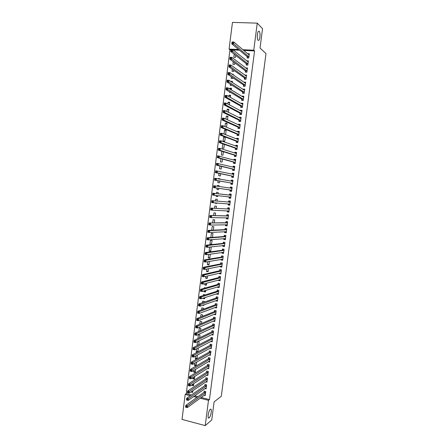 <?xml version="1.0" encoding="UTF-8"?>
<svg xmlns="http://www.w3.org/2000/svg" width="448" height="448" viewBox="0 0 448 448"><rect width="100%" height="100%" fill="white"/><g stroke="black" fill="none" stroke-linecap="round" stroke-linejoin="round"><path stroke-width="0.67" d="M258.076 40.337C256.816 39.379 257.141 32.312 258.502 31.276L259.246 31.276C260.495 32.323 260.148 39.301 258.804 40.326L258.076 40.337M209.171 417.805L209.093 417.866C207.155 419.457 208.359 410.687 210.263 409.343L210.319 409.304C212.251 407.73 211.081 416.377 209.171 417.805M231.045 49.857L229.981 49.812L186.245 393.753L185.181 394.464L190.271 395.741M229.981 49.812L229.074 49.09L232.462 22.4L257.258 23.134L253.758 50.204L242.889 49.711M257.258 23.134L262.539 28.706L260.03 48.037L265.989 53.603L221.306 396.222L214.088 401.929L211.742 419.994L205.223 425.6L182.011 419.418L185.181 394.464M233.251 61.734L232.921 64.322L234.567 64.411L234.763 62.871M246.316 63.89L246.17 65.033L247.839 65.122L248.388 60.866L246.702 60.878M231.336 76.754L231.129 78.372L232.77 78.473L232.859 77.778M232.176 74.189L233.307 74.256L233.223 74.911M244.496 78.047L244.345 79.19L246.014 79.296L246.562 75.046L244.866 75.169M229.421 91.728L229.337 92.383L230.67 92.478M229.774 88.978L229.874 88.183L231.515 88.295L231.308 89.919M242.676 92.165L242.53 93.307L244.194 93.425L244.737 89.191L243.074 89.079L243.029 89.421M227.853 104.054L228.088 102.172L229.723 102.295L229.393 104.882M240.862 106.254L240.716 107.391L242.374 107.52L242.917 103.298L241.259 103.169L241.198 103.634M225.932 119.084L226.313 116.127L227.942 116.262L227.489 119.806M239.053 120.305L238.907 121.442L240.559 121.582L241.102 117.37L239.45 117.23L239.372 117.813M224.487 134.26L225.63 134.366L226.162 130.194L224.532 130.043L224.022 134.075M237.25 134.322L237.098 135.453L238.75 135.61L239.294 131.404L237.642 131.253L237.552 131.953M224.336 144.469L222.762 143.926L222.23 148.086L223.854 148.254L224.347 144.379M222.762 143.926L223.16 143.97M235.446 148.299L235.301 149.43L236.947 149.598L237.49 145.404L235.838 145.242L235.732 146.059M220.886 158.631L220.466 161.924L222.085 162.103L222.471 159.068M233.649 162.243L233.503 163.374L235.15 163.554L235.687 159.37L234.046 159.191L233.923 160.132M219.005 173.393L218.702 175.728L220.321 175.924L220.601 173.723M231.857 176.154L231.717 177.279L233.352 177.475L233.895 173.303L232.249 173.113L232.114 174.166M217.123 188.11L216.95 189.504L218.562 189.706L218.736 188.339M217.364 186.234L217.476 185.371L219.089 185.573L218.971 186.474M230.07 190.03L229.93 191.15L231.566 191.358L232.103 187.197L230.462 186.995L230.317 188.115M216.815 203.358L215.197 203.235L216.804 203.454L216.86 203.017M215.197 203.235L215.242 202.894M215.488 200.956L215.723 199.119L217.33 199.332L217.106 201.096M229.79 205.106L228.144 204.988L229.779 205.212L230.311 201.057L228.682 200.844L228.536 201.964M228.144 204.988L228.29 203.879L228.822 204.691L229.83 204.826M213.618 215.606L213.97 212.834L215.578 213.058L215.247 215.634M228.026 218.803L226.369 218.792L227.998 219.027L228.53 214.883L226.901 214.654L226.755 215.774M226.369 218.792L226.498 217.801M211.753 230.21L212.223 226.509L213.83 226.75L213.394 230.143M226.262 232.467L224.594 232.562L226.218 232.809L226.755 228.676L225.126 228.435L224.986 229.55M224.594 232.562L224.706 231.694M209.961 244.244L211.562 244.496L212.083 240.408L210.487 240.156L209.961 244.244L211.613 244.07M224.504 246.098L222.824 246.299L224.448 246.557L224.98 242.435L223.356 242.178L223.216 243.292M222.824 246.299L222.925 245.549M209.888 257.578L208.23 257.846L209.821 258.11L210.325 254.167M208.23 257.846L208.667 254.408M222.718 259.7L221.06 259.997L222.678 260.271L223.21 256.161L221.592 255.892L221.446 257.001M221.06 259.997L221.144 259.37M208.169 271.051L206.494 271.41L208.085 271.69L208.471 268.694M206.494 271.41L206.802 269.035M220.797 273.308L219.302 273.666L220.914 273.946L221.446 269.847L219.828 269.567L219.688 270.67M219.302 273.666L219.369 273.157M206.45 284.491L204.77 284.945L206.354 285.236L206.618 283.181M204.77 284.945L204.938 283.629M205.268 281.036L205.615 280.946M218.926 286.888L217.549 287.297L219.156 287.594L219.682 283.506L218.075 283.209L217.93 284.312M217.549 287.297L217.599 286.905M204.742 297.898L203.05 298.446L204.63 298.749L204.775 297.634M203.426 295.473L203.566 294.398L205.117 294.941M217.09 300.434L215.796 300.894L217.403 301.202L217.93 297.125L216.322 296.817L216.177 297.92M202.608 312.172L202.933 312.049M201.589 309.87L201.846 307.877L203.426 308.19L203.291 309.238M215.281 313.953L214.049 314.462L215.65 314.782L216.177 310.71L214.57 310.397L214.43 311.494M199.758 324.229L200.127 321.322L201.706 321.647L201.471 323.501M213.489 327.443L212.307 327.992L213.903 328.328L214.43 324.268L212.828 323.938L212.688 325.03M197.932 338.548L198.419 334.734L199.993 335.07L199.651 337.719M210.666 341.51L212.162 341.835L212.688 337.786L211.086 337.445L210.946 338.537M197.932 351.198L196.202 352.117L197.075 352.318M196.202 352.117L196.622 348.813M197.596 348.309L198.279 348.46L197.842 351.91M209.059 355.006L210.426 355.314L210.946 351.271L209.35 350.918L209.21 352.01M196.241 364.442L194.499 365.456L196.062 365.82L196.526 362.197M194.499 365.456L194.785 363.194M207.435 368.463L208.69 368.754L209.21 364.728L207.62 364.358L207.48 365.45M194.55 377.653L192.802 378.756L194.365 379.137L194.706 376.443M192.802 378.756L192.954 377.535M205.8 381.886L206.965 382.166L207.48 378.146L205.895 377.77L205.755 378.851M192.87 390.835L191.106 392.028L192.668 392.42L192.892 390.65M191.57 388.382L191.946 388.136M204.154 395.276L205.24 395.545L205.755 391.535L204.17 391.143L204.036 392.224M201.135 397.482L209.468 399.571L254.57 50.932L243.746 50.439M239.462 50.243L233.162 49.952M186.245 393.753L191.313 395.018M194.656 395.858L197.932 396.682M204.977 388.584L206.102 388.858L206.618 384.843L205.033 384.462L204.893 385.543M193.71 384.25L191.951 385.398L193.514 385.778L193.799 383.55M191.951 385.398L192.041 384.698M206.618 375.178L207.827 375.469L208.348 371.442L206.758 371.067L206.618 372.154M195.395 371.05L193.648 372.109L195.21 372.478L195.614 369.326M193.648 372.109L193.872 370.373M208.247 361.738L209.558 362.04L210.078 358.002L208.488 357.644L208.348 358.73M197.086 357.823L195.35 358.792L196.722 359.106M195.35 358.792L195.703 356.009M197.327 355.118L196.935 358.988M209.866 348.264L211.294 348.578L211.814 344.534L210.218 344.187L210.078 345.279M198.778 344.562L197.383 345.509M197.053 345.436L197.54 341.611M197.803 341.477L199.136 341.768L198.744 344.82M211.462 334.751L213.035 335.087L213.556 331.033L211.96 330.697L211.814 331.789M198.845 331.391L199.27 328.031L200.85 328.362L200.558 330.613M214.379 320.701L213.175 321.233L214.777 321.558L215.303 317.492L213.702 317.167L213.556 318.265M200.676 317.05L200.984 314.602L202.563 314.922L202.378 316.372M216.182 307.199L214.922 307.681L216.524 307.994L217.05 303.923L215.443 303.61L215.303 304.707M202.642 305.273L203.767 305.497L203.851 304.847M202.507 302.674L202.703 301.14L204.288 301.448L204.204 302.098M218.002 293.664L216.67 294.101L218.277 294.403L218.803 290.321L217.196 290.018L217.056 291.122M216.67 294.101L216.714 293.77M205.593 291.2L203.907 291.698L205.492 291.995L205.694 290.41M203.907 291.698L204.008 290.909M204.35 288.26L204.428 287.65L205.677 287.879M219.856 280.101L218.422 280.487L220.035 280.773L220.562 276.679L218.949 276.394L218.809 277.497M218.422 280.487L218.484 280.034M207.312 277.777L205.632 278.18L207.222 278.466L207.542 275.94M205.632 278.18L205.867 276.338M221.749 266.51L220.181 266.834L221.799 267.114L222.326 263.01L220.707 262.735L220.567 263.838M220.181 266.834L220.254 266.263M209.031 264.32L207.362 264.634L208.953 264.908L209.395 261.436M207.362 264.634L207.732 261.727M223.63 252.902L221.945 253.154L223.563 253.417L224.095 249.301L222.471 249.038L222.331 250.152M221.945 253.154L222.034 252.465M210.75 250.83L209.093 251.048L210.689 251.311L211.215 247.223L210.011 247.027M209.093 251.048L209.602 247.078M225.383 239.288L223.709 239.434L225.333 239.686L225.865 235.558L224.241 235.312L224.095 236.426M223.709 239.434L223.815 238.622M212.481 237.306L211.142 237.479M210.834 237.429L211.355 233.335L212.957 233.582L212.47 237.378M227.147 225.641L225.478 225.68L227.108 225.921L227.64 221.788L226.016 221.553L225.87 222.667M225.478 225.68L225.602 224.75M212.682 222.914L213.097 219.677L214.704 219.906L214.323 222.891M228.906 211.96L227.259 211.898L228.889 212.122L229.421 207.978L227.791 207.754L227.646 208.869M227.259 211.898L227.394 210.846M214.553 208.286L214.844 205.979L216.451 206.203L216.177 208.37M230.675 198.246L229.034 198.078L230.67 198.29L231.207 194.135L229.572 193.922L229.426 195.042M229.034 198.078L229.18 196.958M217.689 196.543L216.07 196.375L217.683 196.582L217.801 195.67M216.07 196.375L216.182 195.496M216.423 193.62L216.597 192.254L218.21 192.461L218.036 193.81M230.966 183.098L230.821 184.218L232.456 184.425L232.994 180.253L231.358 180.057L231.213 181.171L231.935 180.522L232.949 180.645M218.064 180.757L217.823 182.622L219.442 182.818L219.666 181.037M218.31 178.808L218.355 178.489L219.968 178.685L219.912 179.105M232.753 169.204L232.607 170.33L234.254 170.52L234.791 166.342L233.145 166.158L233.016 167.154M219.946 166.018L219.587 168.834L221.2 169.019L221.536 166.404M234.55 155.277L234.405 156.408L236.046 156.582L236.589 152.393L234.942 152.219L234.83 153.104M221.827 151.239L221.351 155.008L222.97 155.182L223.412 151.726M236.348 141.316L236.202 142.447L237.849 142.61L238.392 138.41L236.74 138.253L236.645 139.014M223.115 141.154L224.739 141.316L225.271 137.15L223.647 136.993L223.115 141.154M238.151 127.316L238 128.453L239.658 128.598L240.201 124.393L238.543 124.247L238.459 124.886M224.974 126.582L225.422 123.088L227.052 123.234L226.537 127.254M239.954 113.282L239.809 114.419L241.466 114.559L242.01 110.337L240.352 110.202L240.285 110.729M226.89 111.574L227.198 109.155L228.833 109.284L228.441 112.347M241.769 99.215L241.623 100.358L243.281 100.481L243.83 96.247L242.166 96.13L242.116 96.533M228.469 99.204L228.827 99.406M228.81 96.522L228.984 95.183L230.619 95.301L230.35 97.406M243.583 85.109L243.438 86.251L245.101 86.363L245.65 82.124L243.947 82.298M230.378 84.246L230.233 85.383L231.907 85.221M230.737 81.424L232.411 81.278L232.266 82.421M245.403 70.969L245.258 72.117L246.926 72.212L247.475 67.962L245.784 68.029M232.294 69.25L232.025 71.35L233.666 71.445L233.811 70.33M247.229 56.795L247.083 57.943L248.758 58.027L249.306 53.766L247.626 53.721M234.209 54.214L233.817 57.282L235.463 57.366L235.715 55.406M238.588 49.515L229.074 49.09M254.57 50.932L253.758 50.204M209.468 399.571L208.494 400.316L205.223 425.6M193.626 396.586L196.913 397.41M200.127 398.216L208.494 400.316M214.049 327.23L196.47 335.322L194.768 334.953L194.998 333.138L212.548 325.175L213.394 324.055M232.092 187.247L230.462 186.995M219.083 185.618L217.476 185.371M232.982 180.365L231.358 180.057M219.957 178.786L218.355 178.489M233.873 173.471L232.249 173.113M234.763 166.572L233.145 166.158M235.654 159.662L234.046 159.191M236.544 152.74L234.942 152.219M237.434 145.813L235.838 145.242M238.33 138.88L236.74 138.253M225.215 137.581L223.647 136.993M239.226 131.936L237.642 131.253M226.1 130.687L224.532 130.043M240.083 124.964L238.543 124.247M226.979 123.782L225.422 123.088M240.895 117.958L239.45 117.23M227.864 116.866L226.313 116.127M241.724 110.942L240.352 110.202M228.749 109.945L227.198 109.155M242.564 103.925L241.259 103.169M229.634 103.012L228.088 102.172M243.415 96.897L242.166 96.13M230.518 96.074L228.984 95.183M244.272 89.858L243.074 89.079M231.409 89.13L229.874 88.183M245.14 82.813L243.981 82.018M232.294 82.169L230.77 81.178M246.014 75.762L244.894 74.945M246.887 68.701L245.806 67.866M247.772 61.634L246.719 60.782M247.671 57.971L247.134 56.61L231.806 43.887L232.053 41.972L233.839 42.045L249.099 54.93M248.657 54.555L247.632 53.687M186.542 406.493L185.87 406.314L185.774 407.036L186.452 407.21L186.542 406.493L187.488 405.81L187.258 407.607L185.578 407.17L185.802 405.378L187.488 405.81L205.615 392.616M205.38 394.464L187.258 407.607L186.452 407.21M185.87 406.314L185.802 405.378L203.89 392.409L204.646 391.261M187.46 399.297L186.782 399.123L186.693 399.846L187.365 400.014L187.46 399.297L188.406 398.625L188.177 400.422L186.491 399.991L186.721 398.199L188.406 398.625L206.478 385.93M206.242 387.778L188.177 400.422L187.365 400.014M186.782 399.123L186.721 398.199L204.758 385.722L205.514 384.58M188.373 392.09L187.701 391.922L187.606 392.644L188.283 392.812L188.373 392.09L189.319 391.429L189.09 393.226L187.404 392.806L187.634 391.009L189.319 391.429L207.34 379.232M207.105 381.086L189.09 393.226L188.283 392.812M187.701 391.922L187.634 391.009L205.621 379.025L206.382 377.888M189.297 384.877L188.619 384.709L188.524 385.431L189.202 385.599L189.297 384.877L190.238 384.222L190.008 386.025L188.322 385.605L188.552 383.807L190.238 384.222L208.208 372.529M207.967 374.382L190.008 386.025L189.202 385.599M188.619 384.709L188.552 383.807L206.489 372.322L207.256 371.185M208.516 367.786L208.807 367.853M190.215 377.653L189.538 377.49L189.442 378.213L190.12 378.375L190.215 377.653L191.162 377.003L190.932 378.806L189.235 378.398L189.465 376.594L191.162 377.003L209.07 365.814M208.83 367.668L190.932 378.806L190.12 378.375M189.538 377.49L189.465 376.594L207.346 365.613L208.13 364.476M209.345 361.082L209.67 361.155M191.134 370.418L190.456 370.255L190.366 370.983L191.044 371.14L191.134 370.418L192.08 369.779L191.85 371.582L190.154 371.185L190.383 369.376L192.08 369.779L209.938 359.094M209.698 360.954L191.85 371.582L191.044 371.14M190.456 370.255L190.383 369.376L208.219 358.887L209.003 357.762M210.168 354.368L210.538 354.452M192.058 363.177L191.38 363.014L191.285 363.742L191.968 363.899L192.058 363.177L193.004 362.538L192.774 364.353L191.078 363.955L191.307 362.146L193.004 362.538L210.806 352.363M210.566 354.222L192.774 364.353L191.968 363.899M191.38 363.014L191.307 362.146L209.076 352.167L209.877 351.036M210.991 347.648L211.4 347.738M192.982 355.919L192.298 355.768L192.209 356.49L192.886 356.647L192.982 355.919L193.928 355.298L193.693 357.106L191.996 356.72L192.226 354.911L193.928 355.298L211.674 345.626M211.434 347.486L193.693 357.106L192.886 356.647M192.298 355.768L192.226 354.911L209.944 345.43L210.756 344.305M211.809 340.917L212.268 341.018M193.906 348.656L193.222 348.505L193.133 349.233L193.816 349.384L193.906 348.656L194.852 348.04L194.617 349.854L192.92 349.474L193.15 347.665L194.852 348.04L212.542 338.878M212.302 340.743L194.617 349.854L193.816 349.384M193.222 348.505L193.15 347.665L210.834 338.677L211.635 337.562M212.626 334.18L213.136 334.286M194.83 341.387L194.152 341.236L194.057 341.964L194.74 342.115L194.83 341.387L195.776 340.777L195.546 342.591L193.844 342.222L194.074 340.407L195.776 340.777L213.416 332.125M213.175 333.99L195.546 342.591L194.74 342.115M194.152 341.236L194.074 340.407L211.702 331.923L212.514 330.809M213.433 327.432L214.004 327.55M195.076 333.956L194.986 334.684L195.664 334.835L195.759 334.102L195.076 333.956L194.998 333.138L196.7 333.502L214.29 325.36M195.759 334.102L196.7 333.502L196.47 335.322L195.664 334.835M214.239 320.673L214.878 320.802M196.689 326.81L196.006 326.67L195.91 327.398L196.594 327.544L196.689 326.81L197.63 326.217L197.4 328.042L195.692 327.678L195.922 325.858L197.63 326.217L215.158 318.59M214.917 320.46L197.4 328.042L196.594 327.544M196.006 326.67L195.922 325.858L213.422 318.405L214.278 317.285M195.91 327.398L195.692 327.678M215.04 313.908L215.746 314.048M197.618 319.514L196.935 319.368L196.84 320.102L197.523 320.242L197.618 319.514L198.559 318.926L198.33 320.746L196.622 320.398L196.851 318.573L198.559 318.926L216.037 311.808M215.79 313.684L198.33 320.746L197.523 320.242M196.935 319.368L196.851 318.573L214.295 311.629L215.163 310.509M196.84 320.102L196.622 320.398M215.835 307.132L216.619 307.283M198.548 312.2L197.865 312.06L197.77 312.794L198.453 312.934L198.548 312.2L199.489 311.623L199.259 313.449L197.546 313.102L197.781 311.276L199.489 311.623L216.91 305.021M216.67 306.897L199.259 313.449L198.453 312.934M197.865 312.06L197.781 311.276L215.169 304.847L216.048 303.727M197.77 312.794L197.546 313.102M216.614 300.345L217.493 300.513M198.794 304.746L198.699 305.474L199.388 305.609L199.483 304.881L198.794 304.746L198.71 303.974L200.424 304.31L200.189 306.135L198.475 305.799L198.71 303.974L216.042 298.049L216.933 296.934L217.93 297.125M199.483 304.881L217.784 298.228M217.543 300.104L200.189 306.135L199.388 305.609M198.699 305.474L198.475 305.799M217.386 293.552L218.366 293.731M217.857 290.142L218.803 290.343M200.413 297.55L199.73 297.416L199.634 298.15L200.323 298.284L200.413 297.55L201.354 296.985L201.124 298.816L199.405 298.486L199.64 296.654L201.354 296.985L218.663 291.418M218.422 293.3L201.124 298.816L200.323 298.284M199.73 297.416L199.64 296.654L216.922 291.25L217.806 290.158M199.634 298.15L199.405 298.486M218.21 286.726L219.24 286.944M218.781 283.338L219.677 283.55M201.348 290.209L200.659 290.08L200.57 290.814L201.258 290.942L201.348 290.209L202.289 289.649L202.054 291.486L200.34 291.161L200.57 289.33L202.289 289.649L219.542 284.609M219.302 286.49L202.054 291.486L201.258 290.942M200.659 290.08L200.57 289.33L217.795 284.435L218.686 283.366M200.57 290.814L200.34 291.161M219.038 279.888L220.119 280.151M219.722 276.528L220.556 276.746M202.283 282.856L201.594 282.733L201.505 283.466L202.194 283.595L202.283 282.856L203.224 282.307L202.989 284.144L201.27 283.83L201.505 281.994L203.224 282.307L220.422 277.782M220.181 279.67L202.989 284.144L202.194 283.595M201.594 282.733L201.505 281.994L218.674 277.62L219.559 276.573M201.505 283.466L201.27 283.83M219.873 273.034L220.993 273.342M220.668 269.713L221.435 269.937M203.224 275.498L202.535 275.374L202.44 276.108L203.129 276.231L203.224 275.498L204.165 274.954L203.93 276.797L202.205 276.489L202.44 274.652L204.165 274.954L221.301 270.956M221.06 272.843L203.93 276.797L203.129 276.231M202.535 275.374L202.44 274.652L219.554 270.788L220.433 269.763M202.44 276.108L202.205 276.489M220.713 266.174L221.872 266.532M221.631 262.892L222.314 263.122M204.159 268.128L203.47 268.005L203.375 268.744L204.07 268.862L204.159 268.128L205.1 267.596L204.865 269.438L203.14 269.136L203.375 267.294L205.1 267.596L222.186 264.113M221.939 266.006L204.865 269.438L204.07 268.862M203.47 268.005L203.375 267.294L220.433 263.956L221.312 262.954M203.375 268.744L203.14 269.136M221.547 259.297L222.751 259.706M222.617 256.06L223.194 256.295M205.1 260.747L204.411 260.63L204.316 261.369L205.005 261.486L205.1 260.747L206.041 260.221L205.806 262.063L204.081 261.772L204.316 259.93L206.041 260.221L223.065 257.27M222.824 259.162L205.806 262.063L205.005 261.486M204.411 260.63L204.316 259.93L221.318 257.107L222.191 256.127M204.316 261.369L204.081 261.772M222.387 252.409L223.63 252.879M223.625 249.228L223.07 249.295L224.073 249.458M206.041 253.355L205.352 253.243L205.257 253.982L205.946 254.094L206.041 253.355L206.982 252.84L206.746 254.688L205.016 254.397L205.251 252.554L206.982 252.84L223.95 250.41M223.709 252.308L206.746 254.688L205.946 254.094M205.352 253.243L205.251 252.554L222.197 250.258L223.07 249.295M205.257 253.982L205.016 254.397M223.227 245.515L224.515 246.042M224.666 242.385L223.955 242.458L224.958 242.614M206.982 245.958L206.293 245.846L206.198 246.585L206.892 246.697L206.982 245.958L207.922 245.448L207.687 247.296L205.957 247.016L206.192 245.168L207.922 245.448L224.834 243.55M224.594 245.442L207.687 247.296L206.892 246.697M206.293 245.846L206.192 245.168L223.082 243.393L223.955 242.458M206.198 246.585L205.957 247.016M224.067 238.605L225.4 239.193M225.764 235.547L224.834 235.609L225.837 235.766M207.928 238.549L207.234 238.437L207.138 239.182L207.833 239.288L207.928 238.549L208.863 238.045L208.628 239.898L206.898 239.624L207.133 237.776L208.863 238.045L225.719 236.673M225.478 238.571L208.628 239.898L207.833 239.288M207.234 238.437L207.133 237.776L223.966 236.522L224.834 235.609M207.138 239.182L206.898 239.624M224.907 231.683L225.277 232.182L226.279 232.333M226.75 228.715L225.719 228.754L226.722 228.906M208.874 231.129L208.18 231.022L208.085 231.762L208.779 231.868L208.874 231.129L209.81 230.636L209.574 232.49L207.838 232.221L208.074 230.373L209.81 230.636L226.61 229.79M226.363 231.694L209.574 232.49L208.779 231.868M208.18 231.022L208.074 230.373L224.851 229.645L225.719 228.754M208.085 231.762L207.838 232.221M225.753 224.75L226.162 225.322L227.164 225.473M227.629 221.883L226.604 221.889L227.606 222.034M209.821 223.698L209.121 223.597L209.031 224.336L209.726 224.442L209.821 223.698L210.756 223.21L210.521 225.07L208.785 224.812L209.02 222.958L227.5 222.902M227.254 224.806L210.521 225.07L209.726 224.442M209.121 223.597L209.02 222.958L225.736 222.757L226.604 221.889M209.031 224.336L208.785 224.812M226.598 217.801L227.046 218.456L228.054 218.596M228.514 215.04L227.489 215.018L228.497 215.158M210.767 216.255L210.067 216.16L209.978 216.905L210.672 217L210.767 216.255L211.702 215.779L211.467 217.638L209.726 217.386L209.966 215.533L228.385 216.003M228.138 217.913L211.467 217.638L210.672 217M210.067 216.16L209.966 215.533L226.626 215.863L227.489 215.018M209.978 216.905L209.726 217.386M227.444 210.846L227.931 211.574L228.939 211.714M229.393 208.191L228.374 208.135L229.382 208.27M211.714 208.807L211.019 208.712L210.924 209.457L211.618 209.552L211.714 208.807L212.649 208.337L212.414 210.202L210.672 209.955L210.907 208.096L229.275 209.098M229.029 211.002L212.414 210.202L211.618 209.552M211.019 208.712L210.907 208.096L227.517 208.958L228.374 208.135M210.924 209.457L210.672 209.955M230.278 201.331L229.264 201.242L230.272 201.376M212.666 201.348L211.966 201.253L211.87 201.998L212.57 202.093L212.666 201.348L213.601 200.889L213.36 202.748L211.618 202.513L211.859 200.654L230.171 202.182M229.925 204.092L213.36 202.748L212.57 202.093M211.966 201.253L211.859 200.654L228.407 202.042L229.264 201.242M211.87 201.998L211.618 202.513M230.815 197.17L229.152 196.913L229.706 197.798L230.72 197.926M231.162 194.466L230.154 194.342L231.162 194.477M213.618 193.878L212.918 193.788L212.822 194.533L213.522 194.628L213.618 193.878L214.553 193.424L214.312 195.289L212.57 195.065L212.806 193.2L231.062 195.255M230.787 197.126L214.312 195.289L213.522 194.628M212.918 193.788L212.806 193.2L229.298 195.121L230.154 194.342M212.822 194.533L212.57 195.065M230.597 190.893L231.61 191.022L230.597 190.893L229.964 189.924L213.517 187.6L213.758 185.735L231.958 188.322M231.918 188.356L230.272 188.16L231.045 187.438L232.053 187.561M214.57 186.396L215.505 185.954L215.264 187.824L213.517 187.6L213.774 187.057L214.474 187.146L214.57 186.396L213.87 186.312L213.774 187.057M231.711 190.238L215.264 187.824L214.474 187.146M213.758 185.735L213.87 186.312M232.495 184.15L231.487 183.977L232.501 184.106M231.487 183.977L230.86 182.986L214.469 180.13L214.71 178.259L232.854 181.378M215.522 178.909L216.457 178.472L216.216 180.342L214.469 180.13L214.726 179.57L215.426 179.659L215.522 178.909L214.822 178.825L214.726 179.57M232.602 183.299L216.216 180.342L215.426 179.659M214.71 178.259L214.822 178.825M233.38 177.262L232.378 177.061L233.391 177.178M232.17 174.182L232.826 173.594L233.839 173.712M232.378 177.061L231.756 176.042L215.421 172.648L215.662 170.778L233.75 174.429M216.479 171.41L217.409 170.979L217.174 172.855L215.421 172.648L215.678 172.077L216.384 172.161L216.479 171.41L215.774 171.326L215.678 172.077M233.498 176.35L217.174 172.855L216.384 172.161M215.662 170.778L215.774 171.326M234.27 170.369L233.274 170.128L234.287 170.246M233.122 167.182L233.722 166.662L234.735 166.774M233.274 170.128L232.652 169.086L216.373 165.155L216.614 163.279L234.646 167.468M217.431 163.895L218.366 163.475L218.126 165.351L216.373 165.155L216.636 164.567L217.336 164.651L217.431 163.895L216.731 163.817L216.636 164.567M234.399 169.394L218.126 165.351L217.336 164.651M216.614 163.279L216.731 163.817M235.161 163.464L234.164 163.19L235.183 163.302M234.069 160.177L234.612 159.718L235.631 159.83M234.164 163.19L233.548 162.12L217.33 157.651L217.571 155.775L235.542 160.502M235.502 160.535L235.211 160.502L235.502 160.535M218.389 156.374L219.324 155.966L219.083 157.842L217.33 157.651L217.594 157.052L218.294 157.13L218.389 156.374L217.689 156.302L217.594 157.052M235.295 162.428L219.083 157.842L218.294 157.13M217.571 155.775L217.689 156.302M236.051 156.548L235.06 156.246L236.079 156.352M235.026 153.166L235.508 152.768L236.527 152.874M235.06 156.246L234.444 155.148L218.288 150.142L218.523 148.26L220.282 148.439L236.443 153.524M219.352 148.848L220.282 148.439L220.041 150.321L218.288 150.142L218.551 149.526L219.257 149.598L219.352 148.848L218.646 148.775L218.551 149.526M236.191 155.45L220.041 150.321L219.257 149.598M218.523 148.26L218.646 148.775M236.835 149.587L235.956 149.29L236.975 149.391M235.978 146.149L237.423 145.908M235.956 149.29L235.346 148.17L219.246 142.615L219.481 140.734L221.245 140.907L237.345 146.535M220.31 141.305L221.245 140.907L221.004 142.794L219.246 142.615L219.509 141.988L220.214 142.061L220.31 141.305L219.604 141.238L219.509 141.988M237.093 148.467L221.004 142.794L220.214 142.061M219.481 140.734L219.604 141.238M237.524 142.576L236.852 142.324L237.871 142.425M236.93 139.126L238.325 138.936M236.852 142.324L236.242 141.182L220.203 135.083L220.444 133.202L222.202 133.364L238.246 139.541M221.273 133.756L222.202 133.364L221.962 135.251L220.203 135.083L220.472 134.439L221.178 134.506L221.273 133.756L220.567 133.689L220.472 134.439M237.994 141.478L221.962 135.251L221.178 134.506M220.444 133.202L220.567 133.689M238.263 135.565L237.754 135.352L238.773 135.447M237.888 132.098L239.221 131.958M237.754 135.352L237.143 134.182L221.161 127.54L221.402 125.653L223.166 125.81L239.148 132.541M222.236 126.19L223.166 125.81L222.925 127.702L221.161 127.54L221.43 126.885L222.141 126.946L222.236 126.19L221.53 126.129L221.43 126.885M238.896 134.473L222.925 127.702L222.141 126.946M221.402 125.653L221.53 126.129M239.042 128.542L239.674 128.464M238.84 125.065L240.122 124.97M238.655 128.369L238.045 127.176L222.124 119.986L222.365 118.098L224.129 118.25L240.05 125.53M223.199 118.619L224.129 118.25L223.888 120.142L222.124 119.986L222.393 119.319L223.104 119.375L223.199 118.619L222.494 118.558L222.393 119.319M239.803 127.467L223.888 120.142L223.104 119.375M222.365 118.098L222.494 118.558M239.848 121.52L240.576 121.47M239.798 118.026L241.024 117.97M239.551 121.38L238.952 120.159L223.087 112.426L223.328 110.533L225.098 110.673L240.957 118.507M224.162 111.037L225.098 110.673L224.851 112.571L223.087 112.426L223.362 111.737L224.067 111.798L224.162 111.037L223.457 110.981L223.362 111.737M240.705 120.445L224.851 112.571L224.067 111.798M223.328 110.533L223.457 110.981M240.666 114.492L241.478 114.464M240.755 110.981L241.931 110.958M240.453 114.38L239.854 113.131L224.05 104.849L224.291 102.956L226.061 103.09L241.864 111.474M225.131 103.443L226.061 103.09L225.82 104.989L224.05 104.849L224.325 104.149L225.036 104.205L225.131 103.443L224.42 103.393L224.325 104.149M241.612 113.417L225.82 104.989L225.036 104.205M224.291 102.956L224.42 103.393M241.506 107.453L242.385 107.453M241.713 103.93L242.833 103.942M241.36 107.374L240.761 106.098L225.014 97.266L225.254 95.368L227.03 95.497L242.771 104.434M226.1 95.844L227.03 95.497L226.789 97.395L225.014 97.266L225.294 96.55L226.005 96.606L226.1 95.844L225.389 95.794L225.294 96.55M242.519 106.383L226.789 97.395L226.005 96.606M225.254 95.368L225.389 95.794M242.351 100.408L243.286 100.43M242.67 96.869L243.74 96.919M242.262 100.358L241.668 99.058L225.982 89.673L226.223 87.769L227.998 87.892L243.678 97.39M227.069 88.228L227.998 87.892L227.758 89.796L225.982 89.673L226.262 88.945L226.974 88.99L227.069 88.228L226.358 88.183L226.262 88.945M243.426 99.338L226.974 88.99M226.223 87.769L226.358 88.183M243.208 93.358L244.194 93.402M243.639 89.818L244.647 89.886M243.169 93.33L242.575 92.002L226.951 82.068L227.192 80.164L228.967 80.276L244.591 90.334M228.038 80.606L228.967 80.276L228.726 82.18L226.951 82.068L227.231 81.323L227.942 81.368L228.038 80.606L227.326 80.562L227.231 81.323M244.339 92.282L227.942 81.368M227.192 80.164L227.326 80.562M244.653 82.785L245.554 82.841M244.076 86.296L243.482 84.941L227.92 74.452L228.161 72.548L229.942 72.649L245.498 83.266M229.012 72.974L229.942 72.649L229.695 74.558L227.92 74.452L228.2 73.696L228.917 73.735L229.012 72.974L228.301 72.929L228.2 73.696M245.246 85.221L228.917 73.735M228.161 72.548L228.301 72.929M245.655 75.74L246.467 75.79M244.972 79.229L244.395 77.874L228.889 66.825L229.13 64.921L230.91 65.016L246.411 76.194M229.986 65.33L230.91 65.016L230.67 66.926L228.889 66.825L229.174 66.052L229.886 66.091L229.986 65.33L229.27 65.29L229.174 66.052M246.159 78.148L229.886 66.091M229.13 64.921L229.27 65.29M246.646 68.69L247.374 68.729M245.868 72.15L245.308 70.795L229.858 59.192L230.104 57.277L231.885 57.366L247.324 69.11M230.961 57.674L231.885 57.366L231.644 59.282L229.858 59.192L230.149 58.402L230.86 58.436L230.961 57.674L230.244 57.635L230.149 58.402M247.072 71.07L230.86 58.436M230.104 57.277L230.244 57.635M247.626 61.628L248.287 61.662M246.77 65.066L246.221 63.706L230.832 51.542L231.078 49.633L232.865 49.711L248.242 62.014M231.935 50.008L232.865 49.711L232.618 51.626L230.832 51.542L231.123 50.742L231.84 50.775L231.935 50.008L231.218 49.974L231.123 50.742M247.99 63.974L231.84 50.775M231.078 49.633L231.218 49.974M248.606 54.555L249.2 54.583M232.915 42.33L233.839 42.045L233.593 43.96L231.806 43.887L232.098 43.07L232.814 43.098L232.915 42.33L232.198 42.302L232.098 43.07M248.903 56.879L232.814 43.098M232.053 41.972L232.198 42.302M205.475 392.801L203.89 392.409M205.576 392.683L203.991 392.291M206.338 386.109L204.753 385.722L206.343 386.103M206.438 385.991L204.854 385.61M205.621 379.025L207.206 379.406L205.615 379.025M207.301 379.294L205.716 378.918M208.068 372.697L206.478 372.327M208.163 372.59L206.578 372.215M207.351 365.607L208.942 365.977L207.346 365.613M209.031 365.876L207.441 365.512M209.798 359.257L208.208 358.893M209.899 359.156L208.303 358.792M209.093 352.156L210.683 352.514L209.076 352.167M210.767 352.425L209.171 352.066M211.54 345.783L209.944 345.43M211.635 345.682L210.039 345.335M212.408 339.03L210.812 338.688M212.503 338.934L210.907 338.593M213.282 332.276L211.68 331.934M213.377 332.181L211.775 331.845M214.15 325.506L212.548 325.175M214.245 325.416L212.649 325.086M215.023 318.735L213.422 318.405M215.118 318.646L213.517 318.321M215.897 311.948L214.295 311.629M215.992 311.864L214.39 311.545M216.776 305.155L215.169 304.847M216.871 305.077L215.264 304.763M217.65 298.357L216.042 298.049M217.745 298.278L216.138 297.97M218.529 291.547L216.922 291.25M218.624 291.469L217.011 291.172M219.408 284.732L217.795 284.435M219.503 284.659L217.89 284.362M220.287 277.906L218.674 277.62M220.382 277.833L218.77 277.547M221.166 271.074L219.554 270.788M221.262 271.001L219.649 270.721M222.051 264.23L220.433 263.956M222.146 264.163L220.528 263.889M222.936 257.376L221.318 257.107M223.026 257.314L221.407 257.046M223.821 250.516L222.197 250.258M223.91 250.454L222.292 250.197M224.706 243.65L223.082 243.393M224.795 243.589L223.177 243.337M225.59 236.774L223.966 236.522M225.686 236.718L224.056 236.466M226.481 229.891L224.851 229.645M226.57 229.835L224.946 229.589M227.226 224.767L226.929 224.722M227.366 222.992L225.736 222.757M227.461 222.942L225.831 222.706M228.11 217.868L227.735 217.818M228.256 216.093L226.626 215.863M228.346 216.042L226.716 215.813M229.001 210.963L228.48 210.89M229.146 209.182L227.517 208.958M229.242 209.138L227.606 208.908M229.897 204.047L229.04 203.935M230.042 202.261L228.407 202.042M230.132 202.216L228.497 201.998M230.933 195.334L229.298 195.121M231.022 195.294L229.387 195.082M231.683 190.193L230.042 189.986M231.605 190.131L229.964 189.924M232.574 183.249L230.938 183.053M232.501 183.187L230.86 182.986M232.814 181.412L231.98 181.311M233.47 176.299L231.834 176.109M233.397 176.232L231.756 176.042M234.371 169.344L232.725 169.154M234.293 169.271L232.652 169.086M235.267 162.378L233.621 162.193M235.194 162.305L233.548 162.12M236.169 155.4L234.522 155.226M236.09 155.327L234.444 155.148M237.065 148.417L235.418 148.249M236.992 148.338L235.346 148.17M237.966 141.422L236.32 141.26M237.894 141.338L236.242 141.182M238.874 134.422L237.222 134.266M238.795 134.338L237.143 134.182M239.775 127.411L238.123 127.26M239.702 127.322L238.045 127.176M240.682 120.389L239.025 120.249M240.61 120.299L238.952 120.159M241.59 113.361L239.932 113.226M241.511 113.266L239.854 113.131M242.497 106.322L240.834 106.193M242.418 106.226L240.761 106.098M243.404 99.277L241.741 99.154M243.331 99.176L241.668 99.058M244.311 92.221L242.648 92.103M244.238 92.12L242.575 92.002M245.224 85.159L243.561 85.047M245.151 85.053L243.482 84.941M246.137 78.086L244.468 77.98M246.064 77.974L244.395 77.874M247.05 71.002L245.381 70.907M246.977 70.89L245.308 70.795M247.962 63.913L246.294 63.823M247.89 63.795L246.221 63.706M248.881 56.812L247.206 56.728M248.808 56.694L247.134 56.61M209.093 417.866L208.309 417.659M258.804 40.326L258.031 40.292M208.074 372.691L206.489 372.322M209.815 359.246L208.219 358.887M211.557 345.772L209.961 345.419M212.43 339.018L210.834 338.677M213.304 332.259L211.702 331.923M214.178 325.489L212.576 325.158M215.057 318.713L213.455 318.388M215.93 311.931L214.329 311.612M216.81 305.138L215.202 304.825M217.689 298.334L216.082 298.026M218.574 291.525L216.961 291.228M219.453 284.71L217.84 284.413M220.338 277.883L218.719 277.592M221.217 271.046L219.604 270.766M222.102 264.202L220.489 263.928M222.992 257.354L221.368 257.085M223.877 250.494L222.258 250.23M224.767 243.622L223.143 243.365M225.652 236.746L224.028 236.494M226.542 229.858L224.918 229.617M227.433 222.964L225.809 222.729M228.329 216.065L226.699 215.83M229.219 209.154L227.59 208.925M230.115 202.233L228.48 202.014M231.011 195.306L229.376 195.093M231.907 188.367L230.272 188.16M232.803 181.423L232.109 181.339"/></g></svg>
